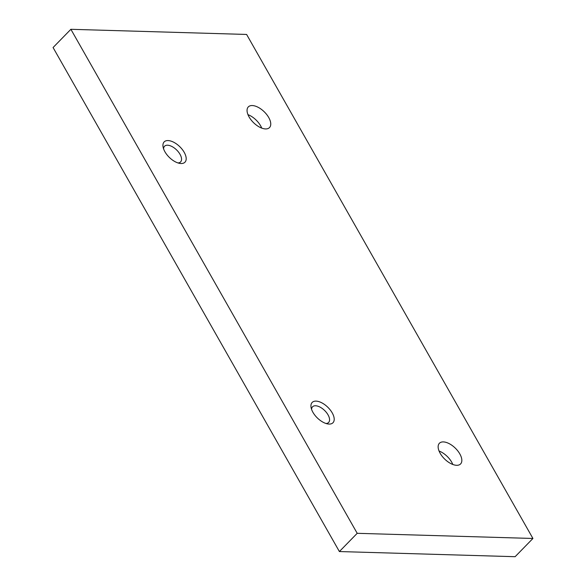 <?xml version="1.0" encoding="UTF-8"?>
<svg xmlns="http://www.w3.org/2000/svg" width="586" height="586" viewBox="0 0 586 586"><rect width="100%" height="100%" fill="white"/><g stroke="black" fill="none" stroke-linecap="round" stroke-linejoin="round"><path stroke-width="0.88" d="M532.93 538.468L357.204 533.311L70.884 29.3L246.611 34.449L532.93 538.468L515.116 556.7L339.389 551.551L357.204 533.311M339.389 551.551L53.07 47.532L70.884 29.3M439.06 451.022A14.804 7.625 -135.7 0 1 452.824 464.478M443.346 441.91A14.804 7.625 -135.7 0 1 457.812 450.934A14.804 7.625 -135.7 0 1 460.574 463.951A14.804 7.625 -135.7 0 1 456.633 465.299A14.804 7.625 -135.7 0 1 442.166 456.274A14.804 7.625 -135.7 0 1 439.405 443.258A14.804 7.625 -135.7 0 1 443.346 441.91M247.973 114.658A14.804 7.625 -135.7 0 1 261.737 128.114M252.266 105.546A14.804 7.625 -135.7 0 1 266.733 114.57A14.804 7.625 -135.7 0 1 269.494 127.587A14.804 7.625 -135.7 0 1 265.553 128.935A14.804 7.625 -135.7 0 1 251.079 119.91A14.804 7.625 -135.7 0 1 248.318 106.894A14.804 7.625 -135.7 0 1 252.266 105.546M163.589 148.881A11.222 5.779 -135.7 0 1 164.549 146.229A11.222 5.779 -135.7 0 1 167.537 145.211A11.222 5.779 -135.7 0 1 178.503 152.052A11.222 5.779 -135.7 0 1 180.598 161.919A11.222 5.779 -135.7 0 1 177.968 162.937M181.081 163.523A14.533 7.486 44.3 0 0 184.194 152.323A14.533 7.486 44.3 0 0 168.036 140.567A14.533 7.486 44.3 0 0 163.106 147.137A14.533 7.486 44.3 0 0 179.726 163.384A14.533 7.486 44.3 0 0 181.081 163.523M311.598 409.431A11.222 5.779 -135.7 0 1 312.558 406.779A11.222 5.779 -135.7 0 1 315.554 405.761A11.222 5.779 -135.7 0 1 326.519 412.603A11.222 5.779 -135.7 0 1 328.614 422.469A11.222 5.779 -135.7 0 1 325.984 423.488M316.052 401.117A14.533 7.486 44.3 0 0 311.115 407.688A14.533 7.486 44.3 0 0 327.735 423.927A14.533 7.486 44.3 0 0 329.09 424.074A14.533 7.486 44.3 0 0 332.211 412.874A14.533 7.486 44.3 0 0 316.052 401.117"/></g></svg>
